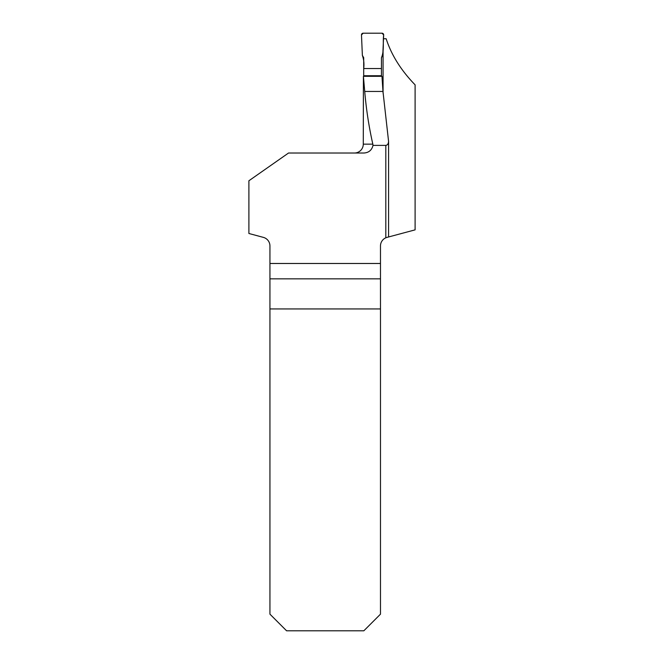 <?xml version="1.0" encoding="UTF-8"?>
<svg xmlns="http://www.w3.org/2000/svg" width="664" height="664" viewBox="0 0 664 664"><rect width="100%" height="100%" fill="white"/><g stroke="black" fill="none" stroke-linecap="round" stroke-linejoin="round"><path stroke-width="1" d="M364.719 91.449L363.416 76.31L363.283 144.154L372.828 144.154C368.952 126.957 366.246 109.386 364.719 91.449L382.97 91.449L388.581 141.424C388.415 143.831 387.486 145.15 385.809 145.391L373.01 145.391C371.832 150.188 368.752 152.737 363.789 153.027L288.516 153.027L248.9 180.766L248.9 233.496L263.359 237.372A8.873 8.873 0 0 1 269.941 245.946L269.941 263.483L380.48 263.483L380.48 245.946A8.873 8.873 0 0 1 385.809 237.812L387.054 237.372C380.132 241.845 380.132 241.845 387.054 237.372C380.132 241.845 380.132 241.845 387.054 237.372L415.1 229.86L415.1 84.843C401.064 70.401 391.411 55.029 386.149 38.744L383.501 38.744M382.97 91.449L381.966 76.31L363.416 76.31M383.07 93.06L383.07 48.538M269.941 308.943L380.48 308.943L380.48 614.159L363.839 630.8L286.582 630.8L269.941 614.159L269.941 263.483M380.48 308.943L380.48 263.483M372.828 144.154L373.01 145.391M363.283 144.154A8.873 8.873 0 0 1 354.402 153.027M381.451 68.541L363.698 68.541L363.698 57.685L362.37 55.394L361.482 34.935A1.668 1.668 0 0 1 363.142 33.2L382.007 33.2A1.668 1.668 0 0 1 383.667 34.935L382.771 55.394L381.451 57.685L381.451 76.31M363.698 76.31L363.698 75.729L381.451 75.729M363.698 68.541L363.698 75.729M383.667 34.935C382.655 42.438 384.431 50.754 381.451 57.685L381.451 68.541L363.698 68.541C364.279 63.877 363.839 59.494 362.37 55.394L361.482 34.935L363.142 33.2L382.007 33.2L383.667 34.935M385.809 145.391L385.809 237.812M380.48 278.847L269.941 278.847M388.581 237.048L388.581 141.424"/></g></svg>
